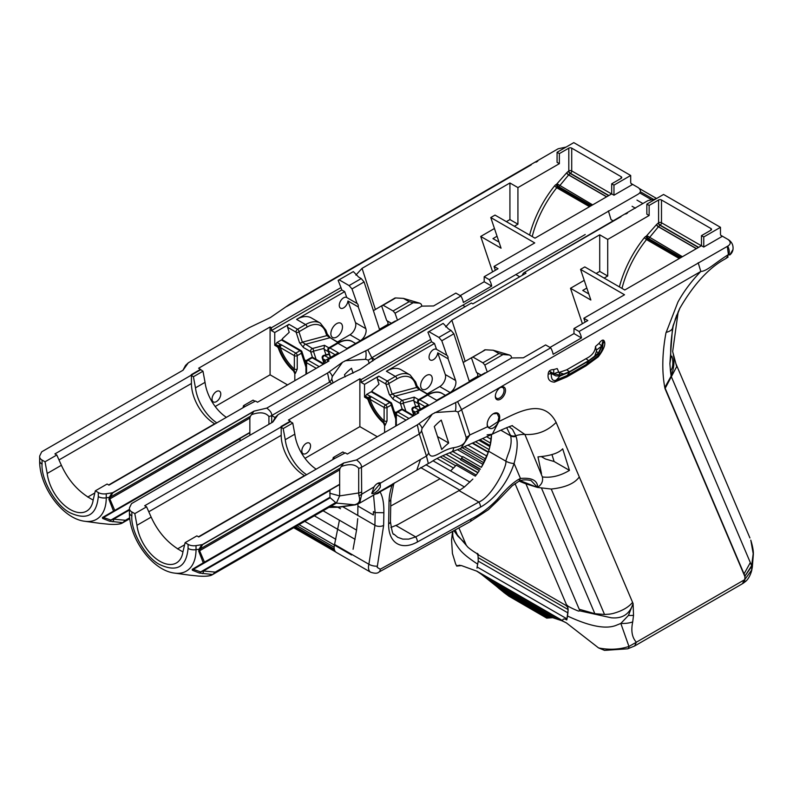 <?xml version="1.0" encoding="UTF-8"?>
<svg xmlns="http://www.w3.org/2000/svg" width="793" height="793" viewBox="0 0 793 793"><rect width="100%" height="100%" fill="white"/><g stroke="black" fill="none" stroke-linecap="round" stroke-linejoin="round"><path stroke-width="1.19" d="M584.233 280.345L570.494 288.275L590.844 300.022L580.545 269.372L624.527 294.768L583.836 318.261L587.831 320.56L573.983 328.56L573.983 333.595L549.995 347.443M570.494 288.275L582.399 323.703M548.796 617.271L551.204 617.41L548.796 617.271M547.2 617.44L548.687 617.271L547.2 617.44M560.542 620.007L566.43 622.931L598.566 647.921L604.534 650.369L627.719 648.803A8.227 2.785 -104.7 0 0 628.958 646.454C619.303 649.576 609.173 650.062 598.566 647.921M567.164 605.208L568.145 609.787L567.53 616.022C590.537 626.777 607.18 629.701 617.44 624.785A32.572 29.262 -30.5 0 0 618.262 624.497L620.83 623.427L628.958 646.464L636.353 642.211C632.051 637.552 630.841 630.782 632.715 621.89L633.528 615.318L633.092 603.562C629.672 614.129 622.406 618.867 611.274 617.787L579.901 610.868L578.523 611.096A101.018 75.642 157 0 1 568.105 606.219L567.164 605.208L565.657 605.257L567.818 607.299L568.105 609.302L567.312 609.093L568.145 609.787L566.787 619.957C564.249 618.441 562.871 618.679 562.634 620.661L476.712 571.049L562.634 620.661M484.82 365.048L502.99 354.56L498.946 353.539L482.887 362.807L484.82 365.048L487.259 372.036L511.654 357.95L523.35 357.792L545.634 344.925L550.699 347.849L457.591 401.605L461.566 409.575L700.814 271.454C691.427 281.178 683.794 291.388 677.916 302.083L665.932 333.05C662.115 353.668 661.798 372.155 664.97 388.52L744.895 576.64L664.97 388.52M579.901 610.868L525.928 483.819L537.446 487.437L551.244 489.043L604.524 614.466L609.133 614.169A33.703 25.237 -23 0 0 610.253 614.02L612.791 613.554C621.94 611.046 628.532 607.319 632.576 602.363L633.092 603.562L628.452 615.418L620.83 623.427A20.559 9.655 7.9 0 0 632.715 621.89M531.072 480.578L537.485 487.388C541.609 484.741 543.235 481.262 542.372 476.94L524.907 434.455C537 435.129 547.418 431.114 556.131 422.411L632.576 602.363M556.131 422.411C542.838 396.381 515.737 413.688 498.787 421.559A8.842 5.105 120 0 0 498.896 414.204A8.842 5.105 120 0 0 493.444 413.668A8.842 5.105 120 0 0 487.189 424.493A8.842 5.105 120 0 0 487.576 426.753A23562.003 13603.598 -60 0 1 469.803 434.96L461.566 409.575A10.279 7.444 162 0 1 457.928 411.954L466.165 437.359C466.254 442.89 462.081 446.34 453.646 447.708C441.077 449.72 431.62 461.774 428.706 452.872L421.559 430.807L422.054 428.369L432.304 414.085L417.336 424.85L356.533 459.95L343.756 462.973L202.73 544.394A2.042 1.18 180 0 1 202.284 544.593L196.02 545.614A8.227 4.748 180 0 1 188.08 544.385L185.106 542.67L182.945 551.849A32.89 18.992 60 0 1 176.403 562.951A32.89 18.992 60 0 1 152.732 555.824A32.89 18.992 60 0 1 136.971 525.303L151.156 517.115C158.392 532.906 168.988 544.494 182.935 551.878M559.144 372.432L566.747 369.786L585.938 358.714C592.014 355.74 595.196 351.656 595.493 346.462L598.973 343.428C601.798 339.672 603.642 339.097 604.504 341.694C605.614 344.796 603.532 349.842 598.279 356.82L585.938 365.89L566.747 376.972L554.416 382.137C549.579 381.829 547.497 379.193 548.181 374.207M558.639 371.937L553.683 373.82C549.807 371.104 548.994 370.985 551.234 373.434L548.191 374.207C548.26 371.154 550.104 369.607 553.722 369.558L557.201 368.567L560.165 375.109L553.683 373.82L553.722 369.558M495.338 396.292A7.196 4.153 120 0 0 500.423 399.226A7.196 4.153 120 0 0 505.508 390.414A7.196 4.153 120 0 0 500.423 387.48A7.196 4.153 120 0 0 495.338 396.292M460.495 459.791L461.387 458.552L460.495 459.791L479.299 470.645L477.971 472.588L458.929 461.853L477.842 472.777L475.304 476.147L456.233 465.134L453.537 468.039L437.062 458.523M455.638 465.759L440.244 456.877M476.167 475.027L442.692 455.707M458.988 461.774L445.963 454.26M460.773 459.385L449.433 452.833M462.369 457.055L461.585 458.265L462.745 456.57L462.369 457.055L452.793 451.524M472.271 443.168L488.23 452.377L481.381 467.335L462.745 456.57M483.016 464.42L457.521 449.7M486.882 456.094L467.91 445.131M478.833 440.224L489.905 446.618L488.359 451.97L472.747 442.96M489.093 449.591L475.483 441.731M491.472 434.534L490.143 445.597L479.963 439.719M490.639 443.138L482.63 438.509M491.452 435.436L490.58 434.941M567.53 616.022L566.787 619.957M477.842 472.777A45.726 26.397 -60 0 1 475.304 476.147M479.299 470.645A45.726 26.397 -60 0 1 477.971 472.588M488.23 452.377A45.726 26.397 -60 0 1 481.381 467.335M489.905 446.618A44.864 25.901 -60 0 1 488.607 451.217A45.726 26.397 -60 0 1 488.359 451.97M491.491 434.534A44.864 25.901 -60 0 1 490.143 445.597M491.164 439.342L486.624 436.715M485.673 458.988L464.401 446.707M484.87 460.753L462.23 447.678M483.859 462.795L459.662 448.818M565.657 605.257L477.911 554.604M568.026 612.949L478.238 561.117L478.04 555.467L476.989 553.613A101.018 75.642 157 0 1 467.989 547.289L453.755 530.735M567.312 609.093L478.367 557.737M566.896 618.808L477.118 566.975L478.238 561.117M476.999 568.115L477.118 566.975M477.812 376.189L469.228 381.146L453.874 333.784L441.79 340.762L446.846 355.304A6.166 3.559 -60 0 1 448.085 358.109A6.166 3.559 -60 0 1 448.055 358.763L455.618 380.501L445.299 374.544A8.227 4.748 120 0 1 439.778 386.568L427.268 393.794M450.186 392.485A8.227 4.748 120 0 0 455.618 380.501M519.217 481.083A101.018 75.642 -23 0 0 525.928 483.819L519.356 481.014M568.145 609.787L567.55 615.953M580.545 269.372L584.798 266.924L624.775 290L701.468 245.721L701.468 235.65L710.924 230.198A2.052 1.19 0 0 0 711.519 229.355A2.052 1.19 0 0 0 710.924 228.513L661.491 199.985A2.052 1.19 0 0 0 658.587 199.985L649.14 205.437L646.85 204.118L646.85 214.189L649.14 215.508L607.706 239.427L599.716 234.807L599.716 271.404L596.138 273.466M599.716 234.807L451.841 320.184L445.676 326.924M484.979 350.07L463.181 362.48M136.971 525.303L134.81 513.626L131.836 511.911A8.227 4.748 180 0 1 129.428 508.551A8.227 4.748 180 0 1 129.715 507.332L131.479 503.714A2.042 1.18 180 0 1 131.807 503.456L272.842 422.035L278.075 414.66L338.879 379.55L360.101 369.449L379.133 356.305L471.419 303.035L472.846 303.858L525.977 273.189L524.54 272.356A12.331 7.117 -120 0 0 524.46 272.405A12.331 7.117 -120 0 0 522.29 275.31M278.075 414.66L338.661 379.678M134.81 513.626L146.576 506.836L151.156 517.115M306.604 474.71A32.89 18.992 60 0 1 285.252 439.699L294.827 434.167L292.766 423.056L290.337 421.648L144.683 505.746L146.576 506.836M281.059 426.505L290.337 421.152L288.434 420.052L359.873 378.806L361.192 379.569L430.748 339.414L427.923 332.198L443.148 323.395L448.392 328.887L451.009 330.403L438.876 337.402L441.79 340.762M524.54 272.356L647.96 200.589L655.841 198.924M378.529 356.9L379.133 356.305L378.529 356.9M515.856 274.566L519.722 276.797M465.164 306.643L462.735 305.236M374.881 359.526L371.788 357.742L585.224 234.51M613.465 221.019L611.026 219.611L613.465 221.019M331.95 383.554L329.511 382.147L327.559 373.017L266.755 408.117L253.978 411.141L112.943 492.562A2.042 1.18 180 0 1 112.507 492.76L106.242 493.771A8.227 4.748 180 0 1 98.292 492.542L95.329 490.837L93.168 500.006A32.89 18.992 60 0 1 86.625 511.118A32.89 18.992 60 0 1 62.954 503.991A32.89 18.992 60 0 1 47.193 473.471L61.378 465.283C68.604 481.064 79.201 492.651 93.158 500.046M275.121 417.524L271.682 415.542L329.511 382.147A10.279 7.444 -18 0 0 331.771 378.965L332.277 376.536L342.526 362.252L327.559 373.017M598.973 343.428L601.738 346.065L598.269 353.103L596.455 351.368L594.681 356.146L588.971 360.458L569.78 371.54L563.744 374.009L559.471 372.72M595.493 346.462L596.316 350.179L601.738 346.065C602.858 340.544 603.255 339.721 602.928 343.587L598.665 353.737L588.902 360.865L585.938 358.714M596.455 351.368L596.316 350.179M554.416 382.127L559.947 376.09L555.734 375.852L551.234 373.434C551.145 378.866 552.592 381.165 555.596 380.343L567.243 375.456L586.433 364.374L598.081 355.819C601.203 352.974 602.819 348.89 602.928 343.587L604.504 341.694M598.279 356.82L598.269 353.103L594.681 356.146M563.744 374.009L560.165 375.109L559.947 376.09L569.711 371.947L566.747 369.786M405.867 411.141L403.24 403.032L413.887 400.178L414.214 397.124L418.605 399.662A2.052 2.052 0 0 0 417.693 402.061A2.052 1.487 -18 0 0 418.268 402.735A2.052 1.19 120 0 1 419.656 399.751L427.724 395.092A2.052 1.19 60 0 0 426.693 394.993L418.625 399.652A2.052 1.19 60 0 1 419.656 399.751L428.18 404.678L413.966 412.885L413.966 415.582M487.259 372.036L417.306 411.964L417.306 413.649M185.106 542.67L196.872 535.88L198.765 536.97L334.983 458.314L345.282 452.872L347.334 454.052L418.763 412.806L417.306 411.964M416.295 414.233L413.966 412.885M430.748 339.414L431.57 341.793L361.777 382.087L361.192 382.424L361.192 379.569M372.452 391.851L372.066 390.671L379.004 384.149L377.369 379.123A2.052 1.19 -60 0 1 378.757 376.14L364.532 384.357L361.192 382.424M384.595 432.542L384.595 425.554L383.396 422.887A33.425 19.3 60 0 1 368.101 399.811L367.209 398.651L367.783 398.314L368.676 399.474L369.112 398.671A2.052 1.12 -134.2 0 1 368.576 397.977L364.532 397.115L364.532 384.357M367.209 398.651L364.532 397.115M368.101 399.811L368.676 399.474A33.425 19.3 -120 0 0 383.971 422.56L385.18 425.217L384.595 425.554M377.339 436.735L359.873 426.644L359.873 378.806M359.873 426.644L304.988 458.334M301.826 450.92A6.166 3.559 120 0 0 303.104 453.745A6.166 3.559 120 0 0 309.27 450.186A6.166 3.559 120 0 0 309.27 443.069A6.166 3.559 120 0 0 304.522 444.714A6.166 3.559 120 0 0 301.826 450.92M384.119 420.905C377.785 415.056 373.077 407.87 370.004 399.345L369.112 398.671A2.052 0.664 -76.1 0 1 369.905 396.213A2.052 1.19 120 0 0 368.576 397.977L365.395 396.143L366.723 394.369L371.164 391.801A2.052 1.19 -60 0 1 372.195 391.702L390.8 402.447A2.052 1.19 -60 0 0 389.779 402.547A2.052 1.19 60 0 1 391.227 405.064L387.034 407.493A2.052 1.19 180 0 1 384.119 407.493A2.052 1.19 -60 0 1 385.576 404.975L371.461 396.817A2.052 1.19 120 0 0 370.004 399.335L384.119 407.493L384.119 420.914L383.396 422.887M408.96 418.476L397.789 412.023A2.052 1.19 120 0 0 396.331 414.541A2.052 1.19 180 0 1 395.737 413.698L395.737 426.109M396.758 411.924L400.961 409.495A2.052 1.19 60 0 1 401.992 409.594L397.789 412.023A2.052 1.19 -120 0 0 396.758 411.924A2.052 2.052 0 0 0 395.737 413.698M384.119 420.914A2.052 1.19 0 0 0 387.034 420.914L387.034 407.493A2.052 1.19 -120 0 0 385.576 404.975L389.779 402.547L371.164 391.801M365.117 396.778L365.395 396.143M482.887 362.807L472.896 357.038L485.455 349.792L493.226 350.238L498.946 353.539M511.654 357.95L511.019 355.998L509.542 355.026L502.99 354.56M477.911 376.467L477.713 375.882A6.166 3.559 120 0 0 477.743 375.228A6.166 3.559 120 0 0 476.504 372.423L471.448 357.881L472.896 357.038M478.318 376.239L477.713 375.882M413.758 415.701L403.013 409.495A2.052 1.19 120 0 0 401.992 409.594L413.163 416.047M426.693 394.993C433.761 391.564 439.015 391.118 442.474 393.635A29.5 17.03 -60 0 0 427.724 395.092L436.685 400.277L485.217 372.76M294.827 434.167A32.89 18.992 -120 0 0 316.179 469.178M391.167 402.923A2.052 1.487 162 0 1 391.732 403.587A2.052 1.487 162 0 1 391.227 405.064L395.737 418.952M396.817 378.925A27.448 15.85 -60 0 1 415.195 383.544L416.583 387.46L419.527 389.641A2.052 1.19 120 0 1 420.181 389.7L417.068 385.943A2.052 1.507 160.6 0 1 416.583 387.46L392.129 394.012A2.052 1.487 162 0 1 389.284 394.478L393.229 399.355L400.396 403.498A2.052 1.19 -60 0 1 400.733 401.635A2.052 1.19 -60 0 1 402.16 400.356L392.129 394.012L388.748 383.584L396.817 378.925A2.052 1.19 -120 0 0 395.36 376.407L387.291 381.066A2.052 1.19 60 0 1 388.748 383.584A2.052 1.487 -18 0 1 385.904 384.05A2.052 1.19 -60 0 1 387.291 381.066L378.757 376.14M415.195 383.544A2.052 1.507 -19.4 0 0 415.681 382.028L410.11 374.95L401.139 369.776A29.5 17.03 -60 0 0 386.389 371.233L434.485 343.468L436.527 349.346L446.846 355.304M431.57 341.793L434.485 343.468M453.874 333.784L451.009 330.403M418.922 410.031L414.372 407.404A2.052 1.19 120 0 0 412.945 408.682A2.052 1.19 120 0 0 412.608 410.546A2.052 1.487 162 0 1 412.043 409.872L413.896 415.621M413.887 400.178A2.052 1.19 120 0 0 413.906 401.109L415.701 406.65M414.214 397.124L402.16 400.356A2.052 1.457 -105 0 1 403.24 403.032A2.052 1.487 162 0 1 400.396 403.498L402.259 409.238M396.034 412.618L394.339 411.646M448.699 443.029L441.265 420.102A56.67 41.038 -18 0 0 434.286 426.594L441.711 449.522A56.67 41.038 162 0 1 448.699 443.029L437.518 436.566M428.706 452.872A10.279 7.444 -18 0 1 426.446 456.054L428.339 463.528L359.754 503.079L361.697 494.217L361.459 467.374L419.299 433.979L426.446 456.054L420.498 459.425A23161.409 13372.23 -60 0 1 380.769 482.957L380.769 482.957A7.405 4.272 120 0 0 377.438 483.492A7.405 4.272 120 0 0 374.009 486.942L371.788 493.573L380.769 482.957L378.241 483.423L380.263 484.285L380.343 487.199L378.34 490.143L375.426 492.522L372.859 493.752L371.818 492.879M376.982 483.78A6.166 3.559 -60 0 1 378.241 483.423M374.009 486.942A23161.409 13372.23 -60 0 1 361.697 494.217A6.166 4.153 -11.9 0 1 358.892 495.645L358.694 492.959L339.642 495.903L336.381 503.099L335.677 502.564L215.23 572.1L203.404 571L200.698 571.892L192.986 569.235L204.535 562.296L199.628 550.758L200.193 548.925A2.052 0.843 -150 0 1 199.321 548.825A5.838 4.599 155.1 0 0 199.122 549.192A2.052 0.902 26.1 0 0 200.005 549.232M344.846 453.13L342.854 451.98L333.288 457.502L332.792 459.583M290.337 421.648L290.337 421.152M448.055 358.763L437.736 352.806L445.299 374.544M437.736 352.806A6.166 3.559 -60 0 1 434.812 358.614A6.166 3.559 -60 0 1 430.321 360.002A6.166 3.559 -60 0 1 430.321 352.885A6.166 3.559 -60 0 1 436.487 349.326A6.166 3.559 -60 0 1 436.527 349.346M432.274 378.816A8.227 4.748 -60 0 1 428.686 387.093A8.227 4.748 -60 0 1 422.342 389.294A8.227 4.748 -60 0 1 422.342 379.807A8.227 4.748 -60 0 1 430.569 375.059A8.227 4.748 -60 0 1 432.274 378.816M377.468 357.484A10.279 8.614 -132.2 0 0 376.754 358.059L376.754 358.059A10.279 8.614 -132.2 0 0 376.606 358.198M476.504 372.423L480.717 374.851M537.704 487.189L537.713 487.189C537.436 480.37 531.677 477.455 520.456 478.437L518.999 479.19C513.002 482.521 505.785 489.231 497.37 499.312C489.212 507.798 480.439 514.37 471.072 519.048L380.253 569.225L377.181 567.372L383.634 525.412L383.871 512.724C384.01 503.426 382.722 496.458 380.006 491.819L392.049 485.276A42.723 24.662 120 0 0 389.036 501.463L388.629 523.935A41.573 23.998 120 0 0 417.386 541.996L480.508 507.114A51.03 29.46 120 0 0 513.814 464.272A51.03 29.46 120 0 0 514.082 463.449C517.442 450.602 518.067 441.592 515.975 436.398A50.028 32.969 164.9 0 0 515.757 435.744A6.166 4.639 -18 0 1 510.464 435.258L506.658 427.625M512.179 425.791L524.907 434.455A20.559 15.394 157 0 0 515.757 435.744L512.506 429.33L508.977 426.733M498.559 422.064L497.816 421.757L488.845 427.695L487.546 426.059L487.576 426.753C490.728 430.312 494.396 428.745 498.559 422.064L498.024 421.271L498.876 417.277L497.171 413.51L493.216 413.807M510.464 435.258A46.063 30.174 -12 0 1 510.642 435.853C511.822 441.186 510.92 447.45 507.956 454.647A37.886 1.199 -70 0 1 507.579 455.717L505.756 461.12C507.807 464.936 492.205 496.765 478.843 502.038L459.038 490.599M520.188 480.667L537.406 487.427M682.426 256.714L647.187 235.838A2.052 1.358 -111.7 0 0 648.416 238.465A2.052 1.19 120 0 0 649.408 237.652L658.398 226.788A2.052 1.19 -60 0 1 658.507 226.689A78.12 45.102 -60 0 1 660.014 225.321A2.052 1.19 -60 0 1 660.212 225.162A2.052 1.041 54.4 0 1 658.587 222.754A2.052 1.19 180 0 1 661.491 222.754L661.491 199.985M698.653 247.347L660.212 225.162A2.052 1.19 120 0 0 661.491 222.754L701.379 245.78M646.85 204.118L663.572 194.463L720.47 227.313L703.758 236.968L701.468 235.65M604.127 278.085L607.706 276.023L607.706 239.427M588.803 293.935L582.736 290.436L586.83 288.077M649.14 205.437L649.14 215.508M334.844 458.404L333.288 457.502M285.252 439.699L283.19 428.577L292.766 423.056M280.99 427.04L283.19 428.577M488.607 451.217L505.756 461.12A6.166 1.755 17.9 0 0 514.082 463.449L520.456 478.437L519.038 481.173C522.032 479.646 526.056 479.448 531.092 480.578M450.612 470.943L456.233 465.134M390.711 506.053L439.302 479.21M480.508 507.114A6.166 3.638 61.1 0 0 478.843 502.038L415.71 536.92L395.895 525.481M417.386 541.996A6.166 3.638 61.1 0 0 415.71 536.92L408.742 539.111L402.785 539.121L397.749 537.327L393.873 534.105C393.041 535.444 391.891 531.251 390.434 521.526A6.166 3.479 -178.9 0 1 388.629 523.935M487.546 426.049L487.199 424.245M500.046 387.718A6.166 3.559 -60 0 1 502.782 387.599A6.166 3.559 -60 0 1 504.061 390.414A6.166 3.559 -60 0 1 501.364 396.629A6.166 3.559 -60 0 1 496.606 398.274A6.166 3.559 -60 0 1 495.347 395.846M438.876 337.402L428.884 331.633M392.704 483.859L392.049 485.276L393.536 484.731L390.84 499.065A6.166 3.479 1.1 0 1 389.036 501.463M375.376 493.97A5.204 4.223 152 0 0 380.006 491.819L379.698 491.452M245.929 555.328L336.381 503.099L354.322 504.754L339.186 506.935L329.026 507.351M336.054 503.01L331.048 506.182A20.559 11.865 -120 0 0 331.048 506.182L339.226 507.193L355.442 504.824L359.764 503.079M373.543 495.04L375.148 512.615L383.871 512.724M304.75 475.77L304.462 475.612A32.89 18.992 60 0 1 281.198 435.317L281.198 427.427M272.723 422.094L275.3 417.267L278.056 414.67M541.56 456.748L545.485 459.008L554.099 461.506L551.968 454.617M484.88 349.782L482.075 351.745M542.372 476.94C551.294 478.06 560.324 475.869 569.463 470.378L562.693 448.818C558.668 453.16 550.431 455.846 537.981 456.877L541.48 473.55M554.099 461.506L569.463 470.378M551.244 489.043C565.28 487.526 574.638 483.492 579.296 476.94M457.591 401.605L432.304 414.085M750.773 540.112A4.114 2.478 -19.7 0 1 750.812 540.202L753.211 553.683L751.635 565.667L750.327 562.594L744.042 573.914L664.831 387.46L671.126 376.14L670.382 370.5M673.079 326.825C671.017 339.245 670.283 349.455 670.898 357.465L671.849 356.156L672.563 358.793C673.198 364.245 672.662 368.051 670.967 370.202L670.432 370.519L669.887 363.69L672.464 328.421A24.672 9.625 -167.4 0 1 666.08 332.366M678.213 311.609L672.662 351.567A60.645 45.409 157 0 1 672.771 351.963A60.645 45.409 157 0 1 671.126 376.14L670.967 370.202M680.007 307.843L673.207 325.368A47.957 25.188 -62.3 0 0 672.91 326.508A47.164 24.752 -62.3 0 0 672.464 328.421L676.667 315.188M672.771 351.963L676.687 366.653L665.188 388.292M753.211 553.683A4.114 2.785 0.3 0 1 753.35 554.327L753.35 554.059C753.479 550.867 752.636 546.248 750.812 540.202A4.114 2.478 -19.7 0 1 750.842 540.301M753.35 554.327L752.349 566.489A37.152 15.573 -93.8 0 1 751.675 570.088A92.652 53.488 120 0 0 751.744 566.281A4.114 2.686 -166 0 0 751.625 565.706L744.964 576.095L751.744 566.281L753.35 554.337M751.625 565.706L751.635 565.667A4.114 2.716 14.1 0 1 751.754 566.242M753.35 554.059L752.349 566.926A8.227 3.42 -171.2 0 0 752.349 566.489M744.042 573.914L745.123 576.402A24.672 18.477 157 0 1 745.123 576.402M744.914 576.64A78.804 45.498 -60 0 1 744.756 579.564L751.675 570.088A8.227 4.163 -167.7 0 1 751.635 570.772C749.167 579.425 744.964 581.874 745.658 581.368L743.497 583.043A8.217 4.371 -123.7 0 0 743.507 583.053A8.217 4.371 -123.7 0 0 744.756 579.564A24.672 14.244 -60 0 1 743.418 580.397L636.353 642.211L634.648 645.978L627.719 648.803M579.207 609.242L594.859 613.693L541.579 488.27M703.758 236.968L703.758 247.039L722.453 236.245L728.192 239.565C731.017 242.024 730.859 244.224 727.726 246.147L579.049 331.484A12.331 7.117 60 0 1 581.477 337.927L553.127 354.293A12.331 7.117 -120 0 0 550.699 347.849M604.524 614.466L594.859 613.693M245.949 555.318L212.177 574.816A2.052 1.834 59.9 0 1 211.235 575.034L212.197 574.479L199.37 573.032L192.372 570.246L192.233 569.344A2.052 1.388 60 0 0 192.986 569.235L329.957 490.163L329.947 497.28L200.698 571.892A2.052 1.665 -71.7 0 1 199.37 573.032M259.024 547.765L256.099 549.45M202.493 573.587A2.052 1.031 -84.7 0 0 203.404 571L330.235 497.786L335.677 502.564M330.235 497.786L329.947 497.28M329.729 493.236L339.642 495.903L339.642 484.295L192.986 569.235M339.414 484.701L203.276 562.822L339.642 484.295L339.642 469.922L199.628 550.758A2.052 1.279 -4.4 0 1 198.706 551.135L199.122 549.192L196.02 549.668A8.227 4.748 180 0 1 188.08 548.439C186.296 567.005 176.918 572.417 159.958 564.675C145.991 558.004 130.627 531.409 131.836 515.975L131.836 511.911M213.208 573.993L215.23 572.1L215.23 573.052M419.021 406.155L414.372 407.404A2.052 1.457 -105 0 0 413.46 407.255A2.052 2.052 0 0 0 412.043 409.872M355.442 504.824A6.166 3.182 74.8 0 1 354.322 504.754C359.199 503.733 360.726 500.69 358.892 495.645M202.73 544.394L200.193 548.925L340.177 468.098L339.642 469.922M192.233 569.344L203.276 562.822L198.706 551.135M192.372 570.246A2.052 1.675 -65.7 0 0 193.591 569.166L329.729 490.57M212.177 574.816C210.195 576.115 205.615 576.531 198.438 576.065L189.795 575.183L198.448 576.065C204.713 576.531 208.985 576.184 211.235 575.034M493.226 350.238L509.542 355.026M340.177 468.098L343.756 462.973M720.47 227.313L720.47 233.895A4.114 2.369 120 0 0 721.323 235.779A4.114 2.369 120 0 0 721.63 235.908A12.331 7.117 -60 0 1 722.453 236.245M434.851 412.588L455.311 411.141A10.279 4.49 -95.3 0 0 455.549 402.566M421.559 430.807A10.279 7.444 -18 0 1 419.299 433.979L417.336 424.85M341.04 466.611C349.307 463.568 355.195 464.133 358.694 468.296A6.166 3.559 180 0 0 361.459 467.374C361.747 465.075 360.111 462.606 356.533 459.95M343.498 463.3L202.691 544.593A2.052 0.843 -150 0 1 202.284 544.593M732.99 249.527A9.457 8.941 9 0 1 729.719 255.009L732.99 249.527C733.466 245.245 731.889 241.934 728.271 239.605L728.499 239.744M727.726 246.147A9.457 5.601 58.6 0 1 728.817 254.355L729.719 255.009M728.192 239.565L720.847 235.313M698.177 262.711L700.814 271.454C706.9 271.275 714.404 263.345 728.41 254.593L727.31 246.405M679.532 308.794C693.657 284.36 708.902 267.727 725.258 258.905A24.672 13.164 -123.5 0 0 728.41 254.593L728.817 254.355M585.135 322.127L583.836 318.261M455.311 411.141L457.928 411.954M453.646 447.708A10.279 5.174 68.8 0 1 451.306 452.099L460.951 448.253L469.803 434.96A10.279 7.454 -18.4 0 1 466.165 437.359M581.477 337.927L573.983 333.595M579.049 331.484L573.983 328.56M701.468 245.721L703.758 247.039M607.706 276.023L599.716 271.404M628.452 615.418A20.559 6.721 15.8 0 0 633.528 615.318M670.898 357.465L669.887 363.69M459.722 565.181L456.709 566.103L461.427 565.578L476.643 571.099L482.749 575.094M456.709 566.103L455.608 563.882L456.699 566.024L457.115 565.706M477.753 564.18C469.159 558.579 463.33 553.901 460.247 550.144C455.093 543.661 452.595 538.358 452.753 534.234L452.763 531.28M461.427 565.578L459.008 565.439M458.899 565.439L457.412 565.607M505.191 593.461L508.64 595.989L505.191 593.461M499.421 588.832L503.823 592.401L499.421 588.832M494.594 584.728L499.174 588.624L494.594 584.728M509.235 596.395L509.84 596.772M494.455 228.503L480.717 236.443L501.067 248.189L490.768 217.54L534.74 242.926L494.049 266.418L498.044 268.728L484.196 276.727L484.196 281.763L460.208 295.611M480.717 236.443L492.612 271.87M395.043 313.215L413.212 302.728L409.168 301.697L393.1 310.975L395.043 313.215L397.471 320.203L421.866 306.118L433.573 305.959L455.846 293.093L460.911 296.017L367.813 349.772L342.526 362.252M395.192 298.227L392.297 299.913M490.768 217.54L495.01 215.091L534.988 238.168L611.69 193.888L611.69 183.817L621.137 178.356A2.052 1.19 0 0 0 621.742 177.523A2.052 1.19 0 0 0 621.137 176.68L571.713 148.142A2.052 1.19 0 0 0 568.809 148.142L559.352 153.604L557.073 152.286L557.073 162.357L559.352 163.675L517.928 187.594L509.929 182.975L509.929 219.572L506.35 221.634M509.929 182.975L362.064 268.341L355.888 275.092M395.102 297.95L373.394 310.648M393.1 310.975L383.108 305.206L395.677 297.95L403.449 298.396L409.168 301.697M421.866 306.118L421.242 304.165L419.765 303.184L413.212 302.728M388.134 324.634L387.926 324.05A6.166 3.559 120 0 0 387.965 323.395A6.166 3.559 120 0 0 386.726 320.59L381.661 306.048L383.108 305.206M388.54 324.406L387.926 324.05M296.612 319.401A29.5 17.03 -60 0 1 311.362 317.934L320.332 323.118A29.5 17.03 120 0 0 305.573 324.575L297.514 329.234A2.052 1.19 60 0 1 298.961 331.752L307.03 327.093A2.052 1.19 -120 0 0 305.573 324.575L296.612 319.401L344.697 291.636L346.749 297.514L357.068 303.471L352.003 288.92L364.096 281.941L361.221 278.561L349.098 285.569L352.003 288.92M282.665 340.009L282.288 338.839L289.217 332.317L287.591 327.291A2.052 1.19 -60 0 1 288.979 324.307L274.755 332.515L271.414 330.592L341.793 289.951L344.697 291.636M349.098 285.569L339.107 279.8L338.135 280.355L340.97 287.581L271.414 327.737L270.086 326.974L270.086 374.811L215.2 406.502M271.414 330.592L271.414 327.737M294.818 380.699L294.818 373.711L293.608 371.055A33.425 19.3 60 0 1 278.313 347.968L277.421 346.819L278.006 346.482L278.898 347.641L279.324 346.838A2.052 1.12 -134.2 0 1 278.799 346.144L278.006 346.482L275.34 344.935L274.755 345.272L274.755 332.515M277.421 346.819L274.755 345.272M278.313 347.968L278.898 347.641A33.425 19.3 -120 0 0 294.193 370.718L295.392 373.384L294.818 373.711M287.552 384.892L270.086 374.811M95.329 490.837L107.095 484.037L108.978 485.128L245.206 406.482L255.505 401.04L257.547 402.22L328.986 360.974L327.519 360.131L327.519 361.816M326.518 362.401L324.178 361.053L324.178 363.749M316.08 359.308L313.453 351.2L324.109 348.345L324.436 345.292L328.827 347.82A2.052 2.052 0 0 0 327.915 350.228A2.052 1.487 -18 0 0 328.48 350.902A2.052 1.19 120 0 1 329.868 347.919L337.937 343.26A2.052 1.19 60 0 0 336.906 343.161L328.837 347.81A2.052 1.19 60 0 1 329.868 347.919L338.403 352.845L324.178 361.053M397.471 320.203L327.519 360.131M216.826 422.867A32.89 18.992 60 0 1 195.474 387.856L205.04 382.335L202.978 371.223L198.647 368.21L270.086 326.974M212.048 399.087A6.166 3.559 120 0 0 213.327 401.912A6.166 3.559 120 0 0 219.492 398.354A6.166 3.559 120 0 0 219.492 391.227A6.166 3.559 120 0 0 214.734 392.882A6.166 3.559 120 0 0 212.048 399.087M295.392 373.384L297.246 369.072A2.052 1.19 0 0 1 294.342 369.072C288.008 363.224 283.299 356.037 280.226 347.503L279.324 346.838A2.052 0.664 -76.1 0 1 280.127 344.38A2.052 1.19 120 0 0 278.799 346.144L275.607 344.301L276.935 342.536L281.386 339.969A2.052 1.19 -60 0 1 282.417 339.87L301.023 350.615A2.052 1.19 -60 0 0 299.992 350.714A2.052 1.19 60 0 1 301.449 353.232L297.246 355.651A2.052 1.19 180 0 1 294.342 355.651A2.052 1.19 -60 0 1 295.799 353.133L281.684 344.985A2.052 1.19 120 0 0 280.226 347.503L294.342 355.651L294.342 369.072L293.608 371.055M319.183 366.634L308.011 360.191A2.052 1.19 120 0 0 306.554 362.708A2.052 1.19 180 0 1 305.949 361.866L305.949 374.276M306.98 360.081L311.173 357.663A2.052 1.19 60 0 1 312.204 357.762L308.011 360.191A2.052 1.19 -120 0 0 306.98 360.081A2.052 2.052 0 0 0 305.949 361.866M297.246 369.072L297.246 355.651A2.052 1.19 -120 0 0 295.799 353.133L299.992 350.714L281.386 339.969M275.34 344.935L275.607 344.301M323.98 363.868L313.235 357.663A2.052 1.19 120 0 0 312.204 357.762L323.375 364.215M336.906 343.161C343.974 339.731 349.237 339.275 352.687 341.793A29.5 17.03 -60 0 0 337.937 343.26L346.908 348.434L395.439 320.927M301.38 351.081A2.052 1.487 162 0 1 301.955 351.755A2.052 1.487 162 0 1 301.449 353.232L305.949 367.119M329.135 358.188L324.585 355.571A2.052 1.19 120 0 0 323.167 356.85A2.052 1.19 120 0 0 322.83 358.714A2.052 1.487 162 0 1 322.255 358.039L324.119 363.789M324.109 348.345A2.052 1.19 120 0 0 324.119 349.267L325.923 354.818M324.436 345.292L312.383 348.514A2.052 1.457 -105 0 1 313.453 351.2A2.052 1.487 162 0 1 310.618 351.666A2.052 1.19 -60 0 1 310.955 349.802A2.052 1.19 -60 0 1 312.383 348.514L302.341 342.179A2.052 1.487 162 0 1 299.506 342.645L303.451 347.522L310.618 351.666L312.472 357.405M306.257 360.785L304.562 359.804M287.591 327.291L296.126 332.217A2.052 1.487 -18 0 0 298.961 331.752L302.341 342.179L326.795 335.627L337.987 342.566M299.506 342.645L296.126 332.217A2.052 1.19 -60 0 1 297.514 329.234L288.979 324.307M303.451 347.522A2.052 1.19 120 0 1 303.788 345.669A2.052 1.19 120 0 1 305.216 344.38L329.749 337.808A2.052 1.19 120 0 1 330.394 337.868L327.281 334.111A2.052 1.507 160.6 0 1 326.795 335.627L325.417 331.712A2.052 1.507 -19.4 0 0 325.903 330.185L320.332 323.118M353.073 373.166L351.487 368.259A56.67 41.038 -18 0 0 344.499 374.762L345.183 376.873M205.04 382.335A32.89 18.992 -120 0 0 226.392 417.346M255.068 401.288L253.076 400.138L243.501 405.669L243.015 407.751M357.068 303.471A6.166 3.559 -60 0 1 358.307 306.267A6.166 3.559 -60 0 1 358.267 306.931L347.949 300.973L355.512 322.701A8.227 4.748 120 0 1 350 334.735L337.491 341.961M347.949 300.973A6.166 3.559 -60 0 1 345.034 306.782A6.166 3.559 -60 0 1 340.544 308.17A6.166 3.559 -60 0 1 340.544 301.053A6.166 3.559 -60 0 1 346.71 297.484A6.166 3.559 -60 0 1 346.749 297.514M342.487 326.984A8.227 4.748 -60 0 1 338.898 335.261A8.227 4.748 -60 0 1 332.564 337.461A8.227 4.748 -60 0 1 332.564 327.965A8.227 4.748 -60 0 1 340.782 323.217A8.227 4.748 -60 0 1 342.487 326.984M358.267 306.931L365.831 328.669L355.512 322.701M360.399 340.643A8.227 4.748 120 0 0 365.831 328.669M388.035 324.357L379.45 329.313L364.096 281.941M339.107 279.8L353.341 271.583L358.605 277.054L361.221 278.561M386.726 320.59L390.929 323.019M47.193 473.471L45.023 461.794L42.059 460.079A8.227 4.748 180 0 1 39.65 456.718A8.227 4.748 180 0 1 39.928 455.489L41.692 451.871A2.042 1.18 180 0 1 42.029 451.623L183.054 370.202L188.298 362.817L249.101 327.717L270.314 317.606L289.356 304.472L558.173 148.757L566.053 147.092M188.298 362.817L248.873 327.846M45.023 461.794L56.789 455.004L61.378 465.283M200.55 369.816L54.905 453.913L56.789 455.004M191.272 374.673L200.55 369.31M287.681 305.652A10.279 8.614 -132.2 0 0 286.977 306.217L286.977 306.217A10.279 8.614 -132.2 0 0 286.818 306.356M288.751 305.057L289.356 304.472L288.751 305.057M514.35 226.253L517.928 224.191L517.928 187.594M499.025 242.103L492.959 238.604L497.052 236.235M559.352 153.604L559.352 163.675M592.649 204.881L557.41 184.006A2.052 1.358 -111.7 0 0 558.639 186.633A2.052 1.19 120 0 0 559.63 185.82L568.611 174.956A2.052 1.19 -60 0 1 568.72 174.847A78.12 45.102 -60 0 1 570.226 173.489A2.052 1.19 -60 0 1 570.435 173.32A2.052 1.041 54.4 0 1 568.809 170.921A2.052 1.19 180 0 1 571.713 170.921L571.713 148.142M608.865 195.514L570.435 173.32A2.052 1.19 120 0 0 571.713 170.921L611.591 193.948M557.073 152.286L573.785 142.631L630.693 175.481L613.97 185.136L611.69 183.817M245.057 406.561L243.501 405.669M195.474 387.856L193.413 376.744L202.978 371.223M191.212 375.198L193.413 376.744M340.97 287.581L341.793 289.951M214.972 423.938L214.675 423.769A32.89 18.992 60 0 1 191.42 383.485L191.42 375.595M188.288 362.827L185.522 365.424L182.945 370.262M453.923 530.636L457.878 536.167L465.61 543.661L466.304 545.287M367.813 349.772L371.788 357.742A10.279 7.444 162 0 1 368.14 360.121L369.241 363.511M613.97 185.136L613.97 195.207L632.675 184.412L638.415 187.723C641.23 190.191 641.071 192.392 637.939 194.315L489.261 279.651A12.331 7.117 60 0 1 491.7 286.095L463.35 302.46A12.331 7.117 -120 0 0 460.911 296.017M465.61 543.661L458.909 527.88M478.318 554.386L477.386 553.375M329.244 354.322L324.585 355.571A2.052 1.457 -105 0 0 323.683 355.423A2.052 2.052 0 0 0 322.255 358.039M123.421 522.161L129.814 518.691L122.4 522.974L125.453 520.267L113.627 519.167L110.921 520.059L103.209 517.403L114.757 510.454L109.85 498.916L110.405 497.082A2.052 0.843 -150 0 1 109.533 496.993A5.838 4.599 155.1 0 0 109.335 497.36A2.052 0.902 26.1 0 0 110.227 497.399M249.854 435.298L249.854 432.453L240.18 438.321L239.942 441.027M240.18 438.321L103.209 517.403A2.052 1.388 60 0 1 102.446 517.512L249.854 432.453L249.854 418.089L109.85 498.916A2.052 1.279 -4.4 0 1 108.919 499.293L109.335 497.36L106.242 497.835A8.227 4.748 180 0 1 98.292 496.606C96.518 515.172 87.141 520.585 70.18 512.843C56.204 506.172 40.849 479.577 42.059 464.143L42.059 460.079M249.626 432.869L114.579 510.841L113.488 510.989L108.919 499.293M112.943 492.562L110.405 497.082L250.4 416.266L249.854 418.089M108.671 524.232L100.007 523.35L108.661 524.232C114.935 524.688 119.198 524.351 121.448 523.192L122.419 522.646L109.593 521.199L102.584 518.414L102.446 517.512M102.584 518.414A2.052 1.675 -65.7 0 0 103.814 517.333L239.942 438.737M109.593 521.199A2.052 1.665 -71.7 0 0 110.921 520.059L129.428 509.374M112.715 521.744A2.052 1.031 -84.7 0 0 113.627 519.167L129.428 510.038M403.449 298.396L419.765 303.184M250.4 416.266L253.978 411.141M345.064 360.756L365.523 359.298A10.279 4.49 -95.3 0 0 365.771 350.734M271.682 422.699L271.682 415.542C271.969 413.242 270.324 410.764 266.755 408.117M253.72 411.458L112.903 492.76A2.052 0.843 -150 0 1 112.507 492.76M495.347 270.284L494.049 266.418M630.693 175.481L630.693 182.053A4.114 2.369 120 0 0 631.545 183.936A4.114 2.369 120 0 0 631.852 184.065A12.331 7.117 -60 0 1 632.675 184.412M365.523 359.298L368.14 360.121M491.7 286.095L484.196 281.763M489.261 279.651L484.196 276.727M611.69 193.888L613.97 195.207M517.928 224.191L509.929 219.572M656.604 198.488L639.664 188.704M357.94 503.971L357.782 515.41M357.732 518.701L356.563 530.111L353.073 549.252M351.725 554.357L351.567 554.971L299.05 524.659M472.866 479.081L464.43 486.971L459.831 490.153L397.531 524.758L390.909 527.454M340.504 508.749L337.977 507.292M356.563 530.111L323.078 510.781M355.115 539.349L314.355 515.817M335.845 539.309L304.77 521.358M334.16 547.239L297.048 525.809M334.269 549.043L295.541 526.681M334.735 550.57L294.451 527.315M335.558 551.799L293.797 527.692M335.806 552.037L293.717 527.732M469.962 482.104L433.067 460.812M464.43 486.971L425.95 464.757M459.831 490.153L420.696 467.563M546.744 618.124L508.7 596.078L481.52 574.39L561.741 620.701L552.701 617.688L546.744 618.124L548.964 617.509M488.379 579.742L555.427 618.451M494.138 584.411L551.69 617.638M498.966 588.535L549.123 617.499M504.14 592.748L547.339 617.688M508.7 596.078L546.674 618.005M561.741 620.701L564.933 622.109M477.743 571.743L481.52 574.39M461.585 458.265L480.32 469.079A45.726 26.397 -60 0 1 480.122 469.377L461.387 458.552M515.044 483.621L566.797 605.455M465.134 361.182L451.841 320.184M566.747 376.972A5.343 3.083 60 0 1 567.243 375.456L569.711 371.947L588.902 360.865L586.433 364.374A5.343 3.083 60 0 0 585.938 365.89M371.461 396.817L366.723 394.369M396.331 425.762L396.331 414.541L406.056 420.151M385.18 425.217L387.034 420.914M377.369 379.123L385.904 384.05L389.284 394.478M386.389 371.233L395.36 376.407A29.5 17.03 120 0 1 410.11 374.95M413.966 414.719L412.608 410.546L415.314 412.112M413.906 401.109L418.189 403.578M393.229 399.355A2.052 1.19 120 0 1 393.566 397.501A2.052 1.19 120 0 1 394.993 396.213L419.527 389.641L427.774 394.399M420.359 409.198L418.268 402.735L424.909 406.571M416.94 469.694L420.498 459.425M439.778 386.568L450.097 392.525M487.13 434.871L492.304 434.167L498.688 421.787L497.925 421.489M500.849 430.202L510.642 435.853A6.166 4.639 163.7 0 0 515.975 436.398M497.37 499.312A6.166 1.467 40 0 1 497.736 500.76L512.199 485.812L519.028 481.173M658.587 199.985L658.587 222.754A4.114 2.369 120 0 0 658.18 223.081A80.182 46.291 120 0 0 656.634 224.478A4.114 2.379 120 0 0 656.416 224.687L646.236 236.215A4.114 2.369 120 0 0 644.332 237.731A80.182 46.291 120 0 0 619.402 286.897M621.999 288.404A78.12 45.102 -60 0 1 646.513 239.595L644.332 237.731M679.294 258.528L646.513 239.595A2.052 1.19 -60 0 1 647.475 238.842A2.052 1.358 68.3 0 1 646.236 236.215M680.434 257.874L647.475 238.842L648.416 238.465L681.237 257.408M696.333 248.695L658.398 226.788A2.052 0.674 44.3 0 1 656.416 224.687M696.472 248.606L658.507 226.689A2.052 0.793 47.3 0 1 656.634 224.478M698.405 247.495L660.014 225.321A2.052 0.843 48.4 0 1 658.18 223.081M710.924 228.513L710.924 230.198M339.226 507.193L329.878 507.391M357.911 506.033L373.344 514.944L373.404 511.604L375.148 512.615L374.911 525.7L368.884 564.259L334.577 544.454L339.434 520.228M383.634 525.412A6.166 3.479 1.1 0 1 374.92 525.303L342.943 506.846M634.648 645.978L741.713 584.163A8.227 4.748 -120 0 0 743.418 580.397M331.048 506.182L256.119 549.44L331.048 506.182M377.359 566.073A6.166 2.181 14.5 0 1 368.884 564.259A10.606 6.126 120 0 0 370.658 572.229L336.351 552.424A10.606 6.126 -60 0 1 334.428 545.078M358.694 468.296L358.694 492.959A6.166 3.559 -0 0 0 361.459 492.037M497.736 500.76L488.399 509.691L469.694 521.923A6.166 3.638 -118.9 0 0 471.072 519.048M469.694 521.923L378.876 572.11A6.166 3.638 -118.9 0 0 380.253 569.225M304.462 475.612L198.468 536.802M184.61 544.801L177.493 548.905M281.198 435.317L148.777 511.772M129.428 508.551L129.428 512.615A8.227 4.748 0 0 0 131.836 515.975M129.428 512.615C129.031 538.12 152.097 570.563 174.698 573.121A46.886 27.071 -120 0 0 196.02 549.668L196.02 545.614M721.065 235.58L721.63 235.908M451.306 452.099L451.306 452.099C431.739 460.168 433.583 461.09 428.339 463.528M418.962 423.67A10.279 6.413 27.5 0 1 422.054 428.369M201.68 544.732L199.321 548.825M188.08 544.385L188.08 548.439M280.93 427.08L280.93 427.586M750.327 562.594L671.473 376.962M372.849 361.013L371.788 357.742M375.357 309.349L362.064 268.341M281.684 344.985L276.935 342.536M306.554 373.929L306.554 362.708L316.268 368.319M324.178 362.887L322.83 358.714L325.536 360.27M324.119 349.267L328.401 351.745M307.03 327.093A27.448 15.85 -60 0 1 325.417 331.712M330.582 357.365L328.48 350.902L335.122 354.739M350 334.735L360.319 340.693M568.809 148.142L568.809 170.921A4.114 2.369 120 0 0 568.393 171.248A80.182 46.291 120 0 0 566.856 172.646A4.114 2.379 120 0 0 566.638 172.854L556.458 184.382A4.114 2.369 120 0 0 554.555 185.899A80.182 46.291 120 0 0 529.615 235.065M532.212 236.562A78.12 45.102 -60 0 1 556.736 187.763L554.555 185.899M589.516 206.686L556.736 187.763A2.052 1.19 -60 0 1 557.687 187.009A2.052 1.358 68.3 0 1 556.458 184.382M590.646 206.031L557.687 187.009L558.639 186.633L591.449 205.575M606.546 196.852L568.611 174.956A2.052 0.674 44.3 0 1 566.638 172.854M606.695 196.773L568.72 174.847A2.052 0.793 47.3 0 1 566.856 172.646M608.627 195.653L570.226 173.489A2.052 0.843 48.4 0 1 568.393 171.248M621.137 176.68L621.137 178.356M611.026 219.611L608.39 210.869M457.878 536.167L455.222 529.922M129.715 517.799L125.453 520.267L125.453 521.209M121.448 523.192A2.052 1.834 59.9 0 0 122.4 522.974L129.814 518.691M271.682 415.542A6.166 3.559 180 0 1 268.916 416.464L268.916 424.295M251.252 414.779C259.529 411.736 265.407 412.301 268.916 416.464M214.675 423.769L108.691 484.959M94.823 492.968L87.716 497.072M191.42 383.485L58.989 459.94M39.65 456.718L39.65 460.783C39.244 486.287 62.32 518.731 84.91 521.288A46.886 27.071 -120 0 0 106.242 497.835L106.242 493.771M39.65 460.783A8.227 4.748 0 0 0 42.059 464.143M333.05 382.91L331.771 378.965M329.174 371.828A10.279 6.413 27.5 0 1 332.277 376.536M111.892 492.899L109.533 496.993M98.292 492.542L98.292 496.606M631.278 183.738L631.852 184.065M191.143 375.248L191.143 375.753M640.328 191.728L652.877 198.974M650.904 199.36L639.664 192.868M636.957 200.104L642.875 203.523M632.09 206.299L635.401 208.212M471.329 303.075L376.328 358.416M621.018 216.677L524.46 272.405M395.737 415.938L391.732 403.587A2.052 2.052 0 0 0 390.8 402.447M403.013 409.495A2.052 2.052 0 0 0 400.961 409.495M390.434 521.526L390.84 499.065M420.181 389.7L428.061 394.25M417.068 385.943L415.681 382.028M442.474 393.635L445.329 395.281M420.062 409.366L417.693 402.061M511.733 425.801L512.367 425.762C513.953 424.632 501.077 429.786 492.304 434.167L460.951 448.253M625.766 214.041L627.521 213.03M743.497 583.053L741.713 584.163M418.902 405.798L413.46 407.255M329.918 507.421L328.996 507.371M394.23 482.967L393.536 484.731M378.876 572.11C377.498 573.527 374.762 573.567 370.658 572.229M336.351 552.424L335.152 551.571M174.698 573.121L190.033 575.212M281.049 427.417L281.049 426.921M725.258 258.905L728.113 257.041M679.561 308.735L675.18 319.341M752.349 566.926L751.635 570.772M749.93 537.961L675.894 363.67M452.535 531.409L451.564 540.231L452.436 553.494L455.598 563.873M305.949 364.096L301.955 351.755A2.052 2.052 0 0 0 301.023 350.615M313.235 357.663A2.052 2.052 0 0 0 311.173 357.663M330.394 337.868L338.284 342.417M327.281 334.111L325.903 330.185M352.687 341.793L355.551 343.448M330.284 357.534L327.915 350.228M286.551 306.584L531.231 164.835M535.989 162.208L537.743 161.197M329.125 353.965L323.683 355.423M108.661 524.232C115.837 524.688 120.417 524.272 122.39 522.974M84.91 521.288L100.245 523.38M191.262 375.585L191.262 375.079M638.484 187.763L631.059 183.48"/></g></svg>
